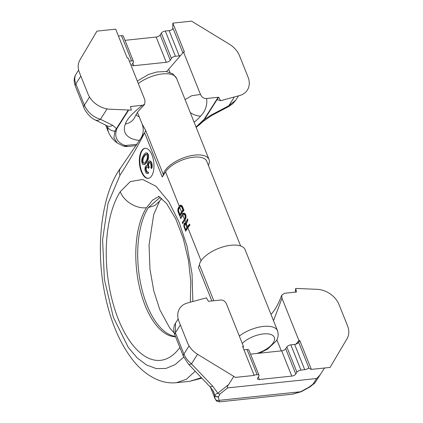 <?xml version="1.0" encoding="UTF-8"?>
<svg xmlns="http://www.w3.org/2000/svg" width="423" height="423" viewBox="0 0 423 423"><rect width="100%" height="100%" fill="white"/><g stroke="black" fill="none" stroke-linecap="round" stroke-linejoin="round"><path stroke-width="0.63" d="M140.653 138.733L140.669 138.707C143.519 134.001 143.994 129.094 142.096 123.987L145.639 130.347L163.32 174.551A24.481 11.035 -21.8 0 1 164.87 170.86A24.481 11.035 -21.8 0 1 188.647 156.235A24.481 11.035 -21.8 0 1 209.036 159.508A24.481 11.035 -21.8 0 1 208.343 165.293M211.854 300.943L198.35 267.188A16.323 7.36 158.2 0 0 199.386 264.719A24.481 11.035 -21.8 0 1 200.936 261.033A24.481 11.035 -21.8 0 1 224.713 246.413A24.481 11.035 -21.8 0 1 245.102 249.681L277.562 330.839A24.481 11.035 158.2 0 0 262.271 326.556A24.481 11.035 158.2 0 0 239.312 336.052M240.613 245.964L206.757 161.311A22.847 10.3 158.2 0 0 187.727 158.26A22.847 10.3 158.2 0 0 165.53 171.907L162.284 177.015A16.323 7.36 -21.8 0 0 163.32 174.551M149.419 160.888L150.451 161.48L151.508 163.622L151.751 166.72L151.254 168.454L150.868 167.482L151.122 166.133L150.821 164.388L149.842 162.437L149.166 162.236L148.024 164.346L148.669 167.45L148.182 168.217L147.87 167.439L146.76 166.651L146.115 167.027L145.66 168.375L146.231 171.283L146.739 172.066L147.738 172.076L148.129 173.049L147.564 173.62L146.205 173.219L144.962 170.104L145.073 167.397L145.48 166.44L146.295 165.483L147.49 165.499L147.558 163.178L148.452 161.454L149.419 160.888L150.926 161.433L151.984 163.574L152.227 166.673L151.73 168.402L151.254 168.454M145.761 163.156L144.629 164.298L143.386 164.669L142.63 164.272L141.694 161.935L141.805 159.233L142.424 157.308L144.058 154.427L145.189 153.285L145.829 152.904L147.183 153.311L148.119 155.648L148.14 157.192L147.389 160.275L145.761 163.156L146.236 163.104L145.105 164.251L143.984 164.674M145.491 161.993L146.998 159.307L147.421 157.377L147.162 155.246L146.173 154.263L145.131 154.638L144.322 155.59L142.815 158.276L142.392 160.206L142.651 162.337L143.159 163.119L144.682 162.945L145.491 161.993M186.913 227.643L185.692 229.557L184.439 226.421L184.528 224.666L185.38 224.137L186.913 227.643L187.865 227.542L186.649 229.456L185.692 229.557M179.833 214.572L178.427 210.062L179.68 207.286A22.847 10.3 -21.8 0 1 180.034 206.757L180.912 206.345L181.694 207.111L182.445 207.032L183.63 210.004L180.785 214.472L179.833 214.572L181.53 211.907A22.847 10.3 -21.8 0 1 182.884 210.083L181.694 207.111M187.474 226.765L186.279 224.068L187.881 220.023L187.415 218.865L185.718 223.333L184.772 222.947L184.137 223.677L183.852 226.273L185.681 231.191L187.87 227.754A22.847 10.3 -21.8 0 1 189.927 225.136L189.53 224.148A22.847 10.3 -21.8 0 0 187.474 226.765L186.326 223.899M183.73 357.118L175.17 364.594L165.943 368.449L156.325 368.602L146.612 365.038L137.121 357.847L128.19 347.23L113.338 317.224L104.407 279.487L102.583 239.815L107.981 203.6L119.968 175.259C129.422 160.592 137.634 146.437 144.603 132.806A16.323 7.36 158.2 0 0 145.639 130.347M165.53 171.907L179.283 206.292L178.062 208.486L177.808 210.501L179.738 216.333L181.927 212.896A22.847 10.3 -21.8 0 1 183.984 210.284L182.398 206.318L181.441 205.229L180.177 205.282L181.044 205.192L179.077 208.232M181.927 212.896L182.456 214.218L180.267 217.649L180.663 218.643L182.852 215.207A22.847 10.3 -21.8 0 1 183.201 214.678L184.079 214.271L184.867 215.032L185.612 214.953L186.051 216.375M182.852 215.207L184.433 219.167L182.25 222.604L182.646 223.593L184.83 220.161A22.847 10.3 -21.8 0 1 185.184 219.632L185.877 217.972L186.041 215.862L185.565 214.244L184.613 213.155L183.349 213.208L184.216 213.118L181.277 217.686M179.86 347.473A92.484 43.844 84 0 1 117.631 317.43A92.484 43.844 84 0 1 120.227 191.693L130.316 181.599L142.63 179.458L155.976 186.252L168.772 201.628L179.04 222.033L186.982 246.012L192.047 273.903L192.856 301.52M141.642 150.784A15.133 7.175 -96 0 0 140.198 168.047A15.133 7.175 -96 0 0 148.246 178.379A15.133 7.175 -96 0 0 151.677 175.868A15.133 7.175 -96 0 0 153.115 158.604A15.133 7.175 -96 0 0 145.073 148.272A15.133 7.175 -96 0 0 141.642 150.784M175.571 336.75A70.72 33.528 84 0 1 139.347 286.609A70.72 33.528 84 0 1 146.501 207.719L152.566 200.1L159.027 196.415M175.434 336.407A70.72 33.528 84 0 1 140.811 284.362A70.72 33.528 84 0 1 148.404 207.519L160.338 197.213M201.824 378.167L189.784 381.303L201.369 377.691M119.968 175.259A10.829 8.682 -153.6 0 1 120.677 167.883L144.603 132.806L162.284 177.015M195.183 371.193L186.453 379.246L176.417 382.715C170.22 383.307 164.156 382.424 158.228 380.071C148.489 376.031 139.913 369.226 132.499 359.65C118.826 341.752 109.372 318.593 104.132 290.178C95.461 243.822 102.117 193.084 120.677 167.883L120.677 167.883M179.283 206.292A22.847 10.3 -21.8 0 1 179.638 205.763L180.177 205.282M182.456 214.218A22.847 10.3 -21.8 0 1 182.805 213.689L183.349 213.208M184.433 219.167A22.847 10.3 -21.8 0 1 184.788 218.643L185.269 217.242L184.867 215.032M187.4 226.876L188.357 226.776L189.721 224.629M184.1 227.225L184.735 227.162M186.009 229.525L186.294 230.228M183.852 226.273L184.402 226.215M183.831 225.232L184.365 225.173M183.957 224.222L184.899 224.195M184.137 223.677L185.089 223.577L184.909 224.121M184.46 223.164L185.411 223.064L185.089 223.577M185.718 223.333L186.532 223.249M187.717 219.616L187.13 221.641M187.59 226.855L187.865 227.542M185.084 224.063L186.035 223.963L185.38 224.137M185.639 218.675L183.254 222.635M184.079 214.271L184.904 214.181L185.612 214.953M180.024 214.556L180.351 215.376M180.912 206.345L181.737 206.26L182.445 207.032M185.66 224.507L186.421 224.428M182.805 213.689L183.741 213.589M180.267 217.649L181.224 217.549M182.25 222.604L183.201 222.503M184.788 218.643L185.681 218.548M185.1 217.961L185.893 217.877M185.269 217.242L186.004 217.163M185.285 216.486L186.051 216.402M185.131 215.693L185.877 215.614M184.491 214.503L185.269 214.424M178.157 212.367L178.918 212.288M177.909 211.415L178.585 211.347M177.808 210.501L178.443 210.432M177.866 209.327L178.575 209.253M178.062 208.486L178.977 208.391M178.4 207.682L179.352 207.582M179.638 205.763L180.573 205.668M182.884 210.083L183.63 210.004M181.324 206.577L182.096 206.498M145.311 148.256A15.133 7.175 -96 0 0 142.117 150.731A15.133 7.175 -96 0 0 140.621 167.757A15.133 7.175 -96 0 0 148.484 178.342M146.813 165.298L147.468 165.298M147.738 172.076L148.214 172.029L148.605 173.002L147.564 173.62M147.141 166.657L146.347 167.36L146.125 169.29L146.707 171.236L147.537 172.15M149.546 162.242L148.499 164.298L149.145 167.402L148.658 168.169L148.182 168.217M145.829 152.904L147.659 153.263L148.595 155.595L148.15 159.455L146.236 163.104M146.332 154.332L144.798 155.542L143.291 158.228L142.858 161.121L143.127 162.289L143.963 163.204M149.895 161.084L150.371 161.036M148.129 173.049L148.605 173.002M146.739 172.066L147.215 172.013M146.231 171.283L146.707 171.236M145.919 170.506L146.395 170.453M145.649 169.343L146.125 169.29M145.66 168.375L146.136 168.322M145.872 167.413L146.347 167.36M146.115 167.027L146.591 166.979M148.669 167.45L149.145 167.402M148.357 166.673L148.833 166.62M148.013 165.314L148.489 165.266M148.024 164.346L148.499 164.298M148.357 163.193L148.833 163.141M148.843 162.427L149.319 162.374M151.545 167.682L152.021 167.635M151.751 166.72L152.227 166.673M151.762 165.753L152.238 165.705M151.698 164.595L152.174 164.542M151.508 163.622L151.984 163.574M150.884 162.067L151.36 162.014M150.451 161.48L150.926 161.433M145.068 163.918L145.549 163.87M146.855 161.427L147.331 161.38M147.389 160.275L147.865 160.227M147.675 159.508L148.15 159.455M148.008 158.35L148.484 158.302M148.14 157.192L148.616 157.145M148.119 155.648L148.595 155.595M147.775 154.289L148.251 154.236M147.183 153.311L147.659 153.263M146.432 152.915L146.908 152.867M144.629 164.298L145.105 164.251M143.159 163.119L143.635 163.066M142.651 162.337L143.127 162.289M142.382 161.174L142.858 161.121M142.392 160.206L142.868 160.158M142.815 158.276L143.291 158.228M143.471 156.933L143.947 156.885M144.322 155.59L144.798 155.542M145.131 154.638L145.607 154.585M298.654 342.339L308.753 367.587L308.372 368.19L311.344 369.395L330.067 367.418L347.109 338.58A20.674 15.635 32.5 0 0 347.563 325.906L339.056 304.629A20.674 15.635 32.5 0 0 317.017 289.316L295.698 288.423L296.523 292.05A3.262 2.469 -147.5 0 0 296.29 292.05A3.262 2.469 32.5 0 0 296.063 292.066L284.531 293.282L281.755 295.132L282.004 298.247L298.955 340.626L299.801 340.536L298.654 342.339A3.262 1.47 -21.8 0 1 295.889 344.169A3.262 1.47 -21.8 0 1 294.651 344.444L290.839 344.845L300.938 370.093A3.262 1.47 -21.8 0 0 296.93 372.198L295.783 373.995A3.262 1.47 -21.8 0 1 291.78 376.1L259.389 379.516A3.262 1.47 -21.8 0 1 257.501 378.923A3.262 1.47 -21.8 0 1 257.676 378.014L258.823 376.216A3.262 1.47 -21.8 0 0 258.998 375.301L248.898 350.054A3.262 1.47 -21.8 0 0 247.011 349.467L243.928 349.789M243.484 346.474L226.532 304.095C225.195 301.202 223.154 299.854 220.394 300.039L208.862 301.255A3.262 2.469 -147.5 0 0 208.645 301.292A3.262 2.469 32.5 0 0 208.428 301.34L206.408 297.84L187.5 302.974A20.674 15.635 -147.5 0 0 178.998 321.506L187.505 342.778A20.674 15.635 -147.5 0 0 197.652 354.337L235.452 377.395L254.181 375.423L242.638 346.564L243.484 346.474L243.045 347.584M311.344 369.395L299.801 340.536M292.446 394.173L300.7 391.735L309.065 387.135L312.92 384.237L316.658 378.522L320.084 374.915L324.483 368.01M312.92 384.237A3.262 2.876 33.1 0 0 314.765 383.069L320.084 374.915M316.658 378.522L227.632 387.907L219.992 394.035A3.262 2.395 -128.7 0 1 217.845 393.21L212.616 386.067L191.466 363.849C187.934 360.972 185.417 357.694 183.91 354.014L189.076 345.898M233.819 376.401L228.626 384.56C227.421 386.136 227.088 387.251 227.632 387.907M247.011 349.467L257.11 374.715L254.027 375.037M257.11 374.715A3.262 1.47 -21.8 0 1 258.998 375.301M308.753 367.587A3.262 1.47 -21.8 0 1 304.745 369.691L300.938 370.093M295.265 292.15L295.698 288.423M212.616 386.067A8.703 2.623 -43.6 0 1 209.66 386.4L188.51 364.182L183.45 356.446A8.703 3.923 -21.8 0 1 183.91 354.014L175.402 332.742L175.445 323.23L178.178 318.931M219.992 394.035L218.506 396.843A3.262 3.051 -172 0 1 214.535 394.839L214.498 394.537A8.703 5.827 -8.2 0 0 214.604 394.738L215.069 398.715C216.55 400.845 215.778 401.268 219.637 401.85L219.664 401.845M218.506 396.843L218.95 400.359L219.637 401.85L292.716 394.141L301.266 391.709L309.906 386.95L314.765 383.069M212.869 390.471L214.498 394.537L213.789 392.258C213.922 391.798 212.547 389.847 209.66 386.4M228.626 384.56L217.845 393.21L214.604 394.738A3.262 3.04 -168.4 0 0 218.532 396.679M250.527 354.136L281.681 350.852A3.262 1.47 -21.8 0 0 285.689 348.748L286.831 346.945A3.262 1.47 -21.8 0 1 290.839 344.845M298.955 340.626L295.889 344.169M130.961 106.48L142.493 105.264L144.618 104.402L145.02 100.299L128.069 57.919L127.223 58.009L115.68 29.15L96.952 31.128L79.915 59.966A20.674 15.635 32.5 0 0 79.461 72.64L87.968 93.917A20.674 15.635 32.5 0 0 110.006 109.224L131.326 110.123L130.501 106.496A3.262 2.469 -147.5 0 0 130.733 106.496A3.262 2.469 32.5 0 0 130.961 106.48L130.617 107.019M139.548 140.436A43.521 19.622 -21.8 0 1 125.356 124.024C126.784 119.291 132.494 113.036 142.493 105.264M172.758 28.997L172.843 23.122L184.386 51.981L183.54 52.071L200.491 94.451C201.824 97.343 203.87 98.691 206.625 98.501C207.46 105.131 205.462 110.99 200.634 116.087A43.521 19.622 -21.8 0 1 194.141 122.268M206.625 98.501L218.157 97.285A3.262 2.469 -147.5 0 0 218.379 97.253A3.262 2.469 32.5 0 0 218.591 97.205L217.062 99.611L220.616 100.706L218.591 97.205M196.023 126.974L204.087 119.397L218.157 97.285M128.714 110.012L116.885 128.592L116.172 131.135C114.596 137.909 117.589 142.71 125.15 145.544A3.262 2.586 109.2 0 1 123.014 145.924M172.843 23.122L191.571 21.15L229.366 44.209A20.674 15.635 -147.5 0 1 239.518 55.767L248.026 77.039A20.674 15.635 -147.5 0 1 239.524 95.572L220.616 100.706M118.414 35.987L121.501 35.659A3.262 1.47 158.2 0 1 123.384 36.246L133.483 61.499A3.262 1.47 158.2 0 1 133.308 62.408L132.161 64.211A3.262 1.47 158.2 0 0 131.992 65.121A3.262 1.47 158.2 0 0 133.874 65.708L166.265 62.292A3.262 1.47 158.2 0 0 170.273 60.193L171.421 58.39A3.262 1.47 158.2 0 1 175.423 56.285L165.324 31.038L169.137 30.636A3.262 1.47 158.2 0 0 173.139 28.531L182.868 52.849M175.423 56.285L179.236 55.884A3.262 1.47 158.2 0 0 180.478 55.614L168.661 69.277A27.199 12.262 158.2 0 1 166.44 71.556M165.324 31.038A3.262 1.47 158.2 0 0 161.322 33.142L160.174 34.94A3.262 1.47 158.2 0 1 156.166 37.044L125.018 40.328M107.072 108.907L100.468 119.286C93.007 117.023 87.64 112.312 84.373 105.153L75.86 83.881C74.427 80.206 74.4 77.108 75.77 74.585L75.627 74.823A8.703 7.757 29.5 0 1 75.627 74.823A8.703 7.757 29.5 0 1 75.77 74.585L78.641 70.07M128.275 109.991L116.425 128.608L112.698 125.319L100.468 119.286A8.703 6.271 -63.8 0 1 94.958 119.841L94.958 119.841C89.576 117.478 84.531 110.054 83.913 107.579L83.913 107.579A8.703 3.923 -21.8 0 1 84.373 105.153L89.539 97.036M116.885 128.592A3.262 2.469 -147.5 0 1 116.425 128.608L114.887 131.199L113.903 137.872L117.24 142.969L122.998 145.919C126.852 146.887 125.599 146.469 127.614 146.517L136.143 145.618M137.02 144.291L125.15 145.544L127.741 146.501A3.262 2.633 85.3 0 1 127.614 146.517M196.203 127.429L202.326 121.983L204.521 119.318L217.062 99.611M201.427 122.147A3.262 2.036 44.4 0 0 202.326 121.983A8.703 4.394 -133.5 0 0 203.04 121.523L211.516 115.595A8.703 0.814 -117.9 0 0 211.489 114.897L204.521 119.318A3.262 2.469 32.5 0 1 204.087 119.397M238.514 95.847L235.801 100.103L228.79 105.755L211.489 114.897M94.958 119.841L107.188 125.874A8.703 6.271 -63.8 0 0 112.698 125.319M117.24 142.969C113.242 140.113 110.271 136.396 108.314 131.817L107.162 125.858M106.998 125.779L107.215 126.313A8.703 7.397 -1.2 0 0 114.887 131.199A3.262 2.765 -165.3 0 0 116.172 131.135M129.359 61.145L131.601 60.907L121.501 35.659M133.483 61.499A3.262 1.47 158.2 0 0 131.601 60.907M183.54 52.071L180.478 55.614M256.851 353.469A19.04 8.587 158.2 0 0 273.306 342.678A19.04 8.587 158.2 0 0 265.443 333.789A19.04 8.587 158.2 0 0 242.257 343.418M138.326 83.564A24.481 11.035 -21.8 0 1 161.279 74.073A24.481 11.035 -21.8 0 1 176.576 78.35L209.036 159.508M179.68 207.286L181.53 211.907M184.83 220.161L185.882 222.778M187.87 227.754L201.089 260.801M120.227 191.693C123.812 201.364 136.412 209.052 146.495 207.719M159.661 200.988L153.718 214.53L149.044 244.98L149.959 269.113L153.755 290.775L159.804 309.684L169.681 327.883L174.244 333.081M159.545 201.179L154.955 205.493L148.404 207.519M199.386 264.719L213.789 300.737M183.45 356.446L174.942 335.175A8.703 3.923 -21.8 0 1 175.402 332.742L180.372 324.938M197.562 354.278L191.466 363.849A8.703 2.623 -43.6 0 1 188.51 364.182M215.037 398.63A3.262 3.083 156.3 0 0 218.95 400.359L300.7 391.735A3.262 1.422 63.6 0 0 301.282 391.698M308.753 387.325A3.262 1.914 58.7 0 0 309.578 387.151M309.065 387.135A3.262 1.972 58 0 0 309.927 386.934M294.651 344.444L304.745 369.691M286.831 346.945L296.93 372.198M285.689 348.748L295.783 373.995M281.681 350.852L291.78 376.1M258.358 376.941L259.389 379.516M276.854 339.769L281.3 350.889M273.522 320.729L282.004 298.247M270.99 314.4L271.598 313.718A16.323 10.982 40.8 0 0 271.021 314.485M179.236 55.884L169.137 30.636M83.913 107.579L75.4 86.308A8.703 3.923 -21.8 0 1 75.86 83.881L80.83 76.071M234.384 96.967L228.79 105.755A8.703 0.814 -117.9 0 1 228.817 106.453L211.516 115.595M133.874 65.708L132.843 63.138M166.265 62.292L156.166 37.044M170.273 60.193L160.174 34.94M171.421 58.39L161.322 33.142M200.491 94.451L191.735 95.735L185.073 99.601M169.898 72.37L168.661 69.277M139.23 116.827A27.199 12.262 -21.8 0 1 135.931 114.733M200.634 116.087A16.323 10.982 -139.1 0 1 190.26 112.571M125.356 124.024A16.323 13.404 21.7 0 0 135.117 116.51A16.323 13.404 21.7 0 0 135.117 116.505L137.85 111.735L144.618 104.402M259.405 353.2L267.585 349.102L276.092 341.091C278.197 338.241 278.688 334.826 277.562 330.839M158.567 196.219L166.604 203.537L175.757 218.924L183.254 238.472L188.542 260.801L190.799 281.903L190.334 302.207M161.734 198.302L159.54 201.174M142.096 123.987L137.427 112.317M189.784 381.303L176.417 382.715M137.311 81.036L148.642 74.416L156.817 71.995L166.149 71.519L172.838 73.824L176.576 78.35M210.511 387.331L214.947 398.429M174.942 335.175C174.651 334.641 172.14 328.454 175.445 323.23M271.598 313.718C275.378 309.483 278.762 303.291 281.755 295.132M75.4 86.308L74.527 83.479C73.824 80.312 74.194 77.43 75.627 74.829M107.188 125.874L107.453 125.991M108.314 131.817L105.628 125.102M203.04 121.523L198.699 125.409M235.801 100.103L232.708 103.741L228.817 106.453"/></g></svg>
